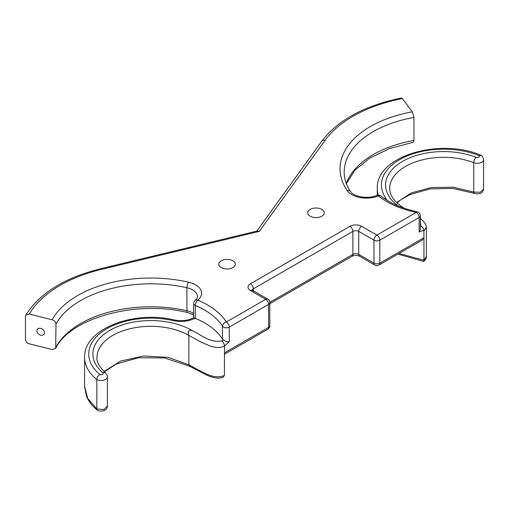 <?xml version="1.0" encoding="UTF-8"?>
<svg xmlns="http://www.w3.org/2000/svg" width="509" height="509" viewBox="0 0 509 509"><rect width="100%" height="100%" fill="white"/><g stroke="black" fill="none" stroke-linecap="round" stroke-linejoin="round"><path stroke-width="0.76" d="M232.88 260.793A8.278 4.778 180 0 1 235.304 264.171A8.278 4.778 180 0 1 227.027 268.949A8.278 4.778 180 0 1 218.749 264.171A8.278 4.778 180 0 1 223.858 259.755A8.278 4.778 180 0 1 232.88 260.793M373.969 240.172A4.142 2.392 -60 0 1 376.895 235.101L361.67 226.314A4.142 2.392 120 0 0 358.743 231.385L373.969 240.172L373.969 263.159A4.142 2.392 0 0 0 379.822 263.159L379.822 240.172A4.142 2.392 180 0 1 373.969 240.172M52.16 319.767L29.261 314.053L25.794 315.166L25.45 316.483L25.45 339.465C25.679 341.577 26.952 343.021 29.261 343.798L52.16 349.505L55.678 348.321L55.977 324.099C55.742 321.987 54.469 320.543 52.16 319.767A103.486 59.75 180 0 1 188.432 282.132A20.697 11.949 180 0 1 197.785 300.183A4.142 2.755 50.9 0 0 195.176 300.355A4.142 4.142 0 0 0 193.643 303.561L193.643 303.561A4.142 2.392 0 0 0 195.361 305.502A4.142 1.979 -67.4 0 1 197.785 300.183A80.307 46.364 180 0 1 226.34 322.025L265.666 299.324A4.142 2.392 -60 0 1 267.734 299.114L252.515 290.327A4.142 2.392 120 0 0 250.441 290.537L265.666 299.324A4.142 2.392 60 0 1 268.593 304.395L268.593 327.376A4.142 2.392 0 0 0 269.802 325.684L269.802 302.702A4.142 2.392 180 0 1 268.593 304.395L229.266 327.096A4.142 2.392 180 0 1 222.446 326.218A4.142 3.181 -32.1 0 1 226.34 322.025A4.142 2.392 60 0 1 229.266 327.096L229.266 341.622C227.618 341.991 225.716 341.456 223.553 340.012A4.142 2.392 0 0 1 222.446 339.064A76.165 43.978 0 0 0 195.361 318.348A4.142 2.392 0 0 1 195.062 318.208C193.388 317.387 193.172 317.457 194.406 318.405M252.216 290.136A4.142 2.392 180 0 1 253.367 288.845L352.89 231.385A4.142 2.392 180 0 1 358.743 231.385L358.743 254.373A4.142 2.392 120 0 0 359.602 256.262L374.821 265.055A4.142 2.392 -60 0 1 373.969 263.159L358.743 254.373A4.142 2.392 0 0 0 352.89 254.373L269.789 302.346M223.286 377.074L224.431 375.483L224.494 352.839L268.593 327.376A4.142 2.392 60 0 1 267.734 329.272A4.142 4.142 0 0 0 269.802 325.684M423.494 261.422L423.972 260.284L423.921 230.94C422.928 230.564 421.337 230.921 419.142 232.002L419.142 217.47L379.822 240.172A4.142 2.392 -120 0 0 376.895 235.101L416.216 212.399A4.142 2.392 60 0 1 419.142 217.47A4.142 2.392 0 0 0 420.358 215.778L420.358 215.778A4.142 4.142 0 0 0 417.062 211.731A4.142 1.152 101.8 0 0 416.216 212.399A80.307 46.364 0 0 1 378.384 195.914A4.142 2.742 128.7 0 1 380.974 196.06C390.104 203.295 402.129 208.518 417.062 211.731M374.821 265.055A4.142 4.142 0 0 0 378.963 265.055A4.142 2.392 -120 0 0 379.822 263.159L423.921 237.697M346.374 183.673L354.919 170.222L369.636 158.178L389.563 148.577L413.283 142.227L413.951 140.408L413.951 117.42L412.303 111.834L402.409 98.619L401.423 97.976C364.552 105.554 337.995 119.971 321.739 141.235A4.142 3.118 35.8 0 1 325.092 140.28A128.325 74.091 180 0 1 402.409 98.619M310.153 216.179A8.278 4.778 180 0 1 307.729 212.794A8.278 4.778 180 0 1 316.013 208.016A8.278 4.778 180 0 1 324.29 212.794A8.278 4.778 180 0 1 319.181 217.209A8.278 4.778 180 0 1 310.153 216.179M44.512 332.727A4.142 3.105 -143.2 0 0 41.674 328.75A4.142 3.105 -143.2 0 0 37.399 329.304A4.142 3.105 -143.2 0 0 38.856 334.267A4.142 3.105 -143.2 0 0 44.029 334.26A4.142 3.105 -143.2 0 0 44.512 332.727M192.561 330.805L190.118 330.074L188.279 331.429C188.203 333.446 188.4 334.782 188.871 335.431A53.814 31.068 0 0 0 130.228 328.693A53.814 31.068 0 0 0 97.009 357.401C96.188 361.231 99.039 366.442 105.541 373.027A4.142 2.8 130.4 0 0 102.856 372.798A57.956 33.46 180 0 1 114.321 328.031A57.956 33.46 180 0 1 192.561 330.805C201.042 334.591 209.829 343.168 221.759 340.903C223.4 342.194 224.291 343.931 224.431 346.107C218.902 348.792 211.96 346.801 209.275 345.681L199.878 341.494L188.871 335.431L188.871 364.813L189.482 366.149L164.324 357.916L138.308 357.782L116.077 364.1L104.313 371.926M229.266 341.622L224.431 346.107M99.891 374.529C98.059 375.731 97.041 377.404 96.831 379.549A66.234 38.239 180 0 1 84.589 357.401C83.61 328.814 133.969 310.045 174.294 319.964A4.142 1.228 102.7 0 0 173.384 320.619A62.092 35.846 0 0 0 102.029 331.843A62.092 35.846 0 0 0 99.891 374.529A2.144 1.241 0 0 0 102.602 374.363A2.144 1.241 0 0 0 102.856 372.798M97.556 410.33L96.831 408.931L96.831 379.549A6.286 3.627 180 0 0 103.613 380.198A6.286 3.627 180 0 0 107.367 376.876C107.8 376.654 107.195 375.368 105.541 373.027M224.494 352.839L224.494 346.075M25.794 315.166C39.651 293.216 64.535 277.749 100.458 268.771L257.338 230.997L259.266 231.41L325.092 140.28M402.04 207.481L403.211 207.634C394.151 201.653 389.652 195.246 389.716 188.406A53.814 31.068 180 0 1 418.328 160.952A53.814 31.068 180 0 1 473.733 162.689A4.142 1.896 -68.6 0 1 476.061 157.332A57.956 33.46 0 0 0 400.806 162.416A57.956 33.46 0 0 0 398.579 206.145M419.142 232.002L420.358 229.349L420.358 215.778M386.719 200.12A20.697 11.949 0 0 0 385.682 198.052A62.092 35.846 180 0 1 405.126 156.855A62.092 35.846 180 0 1 479.052 155.62L481.151 155.41C482.004 155.449 482.806 156.874 483.55 159.686L483.55 189.068L480.21 192.268L473.733 192.071L473.733 162.689A6.286 3.627 0 0 0 480.21 162.893A6.286 3.627 0 0 0 483.55 159.686M380.974 196.06A4.142 4.142 0 0 0 376.819 195.462A4.142 1.96 67.7 0 1 378.384 195.914A20.697 11.949 0 0 1 347.119 190.512A103.486 59.75 0 0 1 412.303 111.834M423.972 237.843L422.629 239.841L378.963 265.055M269.802 303.739L352.037 256.262A4.142 2.392 -120 0 0 352.89 254.373L352.89 231.385A4.142 2.392 -120 0 0 349.963 226.314L250.441 283.774A8.278 4.778 0 0 0 250.441 290.537M361.67 226.314A8.278 4.778 0 0 0 349.963 226.314M250.441 283.774A4.142 2.392 60 0 1 253.367 288.845L253.367 292.223M259.266 231.41L101.425 269.414A128.325 74.091 0 0 0 29.261 314.053M55.977 347.081A99.35 57.358 180 0 1 186.93 310.719A16.555 9.563 180 0 1 193.643 313.519M55.678 348.321C69.752 318.488 135.674 299.642 187.522 312.532A4.142 1.228 102.7 0 1 186.93 310.719L186.93 287.738A4.142 1.228 -77.3 0 1 188.432 282.132M195.176 300.355C196.983 298.579 197.746 297.345 197.467 296.645A16.555 9.563 0 0 0 186.93 287.738A99.35 57.358 0 0 0 55.977 324.099M221.759 340.903L223.553 340.012M195.062 318.208A20.697 11.949 180 0 1 173.384 320.619M84.589 386.446L87.726 398.413L96.831 408.931L103.607 409.586L107.361 406.271L107.367 376.876M103.919 371.551L120.544 361.097L143.506 356.001L167.983 357.331L188.871 364.813L203.441 372.62C208.035 374.484 215.447 379.001 224.431 375.483M222.446 339.064L222.446 326.218A76.165 43.978 0 0 0 195.361 305.502L195.361 318.348M100.458 268.771A4.142 1.298 76.5 0 1 101.425 269.414M420.358 220.651L420.809 225.977C422.75 227.103 423.8 228.745 423.972 230.901L426.377 227.281L425.798 224.584L423.024 220.779L420.358 218.469M420.809 225.977L420.358 226.282M479.052 155.62A2.144 1.241 180 0 1 478.772 157.186A2.144 1.241 180 0 1 476.061 157.332M480.941 155.296C440.769 137.532 375.814 155.76 377.296 188.406A66.234 38.239 0 0 0 378.34 195.157M384.346 198.561A4.142 3.149 -34 0 1 385.682 198.052M483.55 189.062C483.156 191.46 481.858 195.074 474.312 193.395L473.733 192.071L453.309 187.236L431.206 187.541L411.189 192.956L396.626 202.557M376.819 195.462C368.395 199.076 354.372 197.295 350.548 191.575A4.142 3.149 146 0 0 347.119 190.512M426.377 256.561L423.972 260.284L399.024 253.469M426.377 227.281L426.377 256.676C426.256 258.661 425.365 260.233 423.711 261.384M413.951 140.408A99.35 57.358 0 0 0 346.285 183.425M350.548 191.575C346.292 185.212 344.173 178.748 344.179 172.182A99.35 57.358 180 0 1 413.951 117.42M352.037 256.262C354.557 255.174 357.083 255.174 359.602 256.262M252.515 290.327L252.012 289.952L252.159 290.537M269.802 302.702A4.142 4.142 0 0 0 267.734 299.114M193.662 317.622C188.241 320.587 181.789 321.364 174.294 319.964M97.327 410.19C92.154 405.985 88.509 401.257 86.39 396.002L84.583 386.776L84.589 357.401M193.643 303.561L193.643 317.635M97.518 410.311C98.74 411.565 104.517 411.043 104.937 410.152C106.635 409.058 107.444 407.766 107.361 406.271M223.324 377.061C219.576 378.842 214.238 378.289 207.297 375.4L189.469 366.143M224.431 354.27L267.734 329.272M193.643 314.861L187.522 312.532M404.445 208.327L403.103 207.57M377.296 188.406L377.296 195.297M397.949 254.093L423.52 261.422M474.312 193.395L452.749 188.4L430.01 188.922L409.866 194.61L400.927 199.7L397.02 202.932M321.739 141.235L256.803 231.124"/></g></svg>
